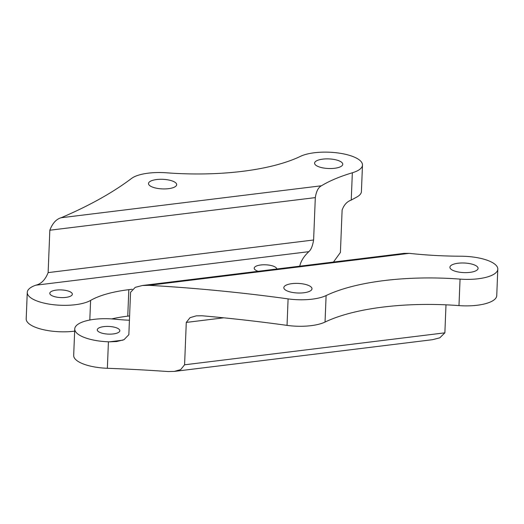 <?xml version="1.0" encoding="UTF-8"?>
<svg xmlns="http://www.w3.org/2000/svg" width="524" height="524" viewBox="0 0 524 524"><rect width="100%" height="100%" fill="white"/><g stroke="black" fill="none" stroke-linecap="round" stroke-linejoin="round"><path stroke-width="0.79" d="M258.155 271.294A11.279 3.838 -177.7 0 1 254.219 268.19A11.279 3.838 -177.7 0 1 260.742 264.987A11.279 3.838 -177.7 0 1 276.757 269.009M132.186 289.255L128.825 289.667A84.587 28.794 2.3 0 0 90.606 300.409A33.831 11.515 -177.7 0 1 75.312 304.713A33.831 11.515 -177.7 0 1 27.261 292.392A33.831 11.515 -177.7 0 1 35.154 285.429A620.285 211.133 -177.7 0 0 35.73 285.213C41.18 283.982 45.313 279.777 48.129 272.611L313.607 239.999C312.632 245.92 311.04 249.81 308.819 251.671A169.167 57.581 2.3 0 0 299.748 266.185M27.261 292.392L26.2 318.887A33.831 11.515 2.3 0 0 74.251 331.201A33.831 11.515 2.3 0 0 74.657 331.148M56.323 290.099A11.279 3.838 -177.7 0 1 72.338 294.206A11.279 3.838 -177.7 0 1 65.821 297.403A11.279 3.838 -177.7 0 1 49.8 293.296A11.279 3.838 -177.7 0 1 56.323 290.099M168.518 188.673A14.096 4.801 2.3 0 0 176.673 184.677A14.096 4.801 2.3 0 0 156.65 179.542A14.096 4.801 2.3 0 0 148.502 183.544A14.096 4.801 2.3 0 0 168.518 188.673M334.607 168.276A14.096 4.801 2.3 0 0 342.762 164.274A14.096 4.801 2.3 0 0 322.738 159.139A14.096 4.801 2.3 0 0 314.59 163.141A14.096 4.801 2.3 0 0 334.607 168.276M61.111 217.755L321.422 185.778C318.33 187.376 316.293 191.319 315.31 197.613L49.832 230.226C52.479 223.303 56.238 219.143 61.111 217.755A620.285 211.133 2.3 0 0 131.537 178.448A33.831 11.515 2.3 0 1 166.527 172.802A140.976 47.985 2.3 0 0 242.304 171.355A140.976 47.985 2.3 0 0 300.468 156.349A33.831 11.515 2.3 0 1 338.628 153.047A33.831 11.515 2.3 0 1 362.484 165.067L361.416 191.555A33.831 11.515 2.3 0 1 356.431 197.247L351.244 200.063C346.973 201.602 343.927 204.943 342.113 210.091L340.41 252.476L333.467 262.046M128.825 289.667L127.758 316.155L129.598 315.926M315.31 197.613L313.607 239.999M321.422 185.778A169.167 57.581 -177.7 0 1 352.344 172.776A33.831 11.515 2.3 0 0 362.484 165.067M49.832 230.226L48.129 272.611M127.758 316.155A84.587 28.794 2.3 0 0 111.697 318.913M129.428 320.236A84.587 28.794 -177.7 0 1 115.025 319.195A33.831 11.515 2.3 0 0 94.307 319.319A33.831 11.515 2.3 0 0 74.742 328.921A33.831 11.515 2.3 0 0 108.422 341.799L107.355 368.287A33.831 11.515 -177.7 0 1 73.681 355.41L74.742 328.921M103.804 326.622A11.279 3.838 2.3 0 0 97.281 329.825A11.279 3.838 2.3 0 0 113.302 333.932A11.279 3.838 2.3 0 0 119.819 330.729A11.279 3.838 2.3 0 0 103.804 326.622M303.841 292.772A14.096 4.801 -177.7 0 1 283.818 287.643A14.096 4.801 -177.7 0 1 291.966 283.641A14.096 4.801 -177.7 0 1 311.99 288.77A14.096 4.801 -177.7 0 1 303.841 292.772M469.93 272.369A14.096 4.801 -177.7 0 1 449.906 267.24A14.096 4.801 -177.7 0 1 458.061 263.238A14.096 4.801 -177.7 0 1 478.078 268.373A14.096 4.801 -177.7 0 1 469.93 272.369M460.052 279.109A140.976 47.985 -177.7 0 0 384.269 280.563A140.976 47.985 -177.7 0 0 326.105 295.562L325.044 322.057A140.976 47.985 -177.7 0 1 383.208 307.051A140.976 47.985 -177.7 0 1 458.985 305.603A33.831 11.515 -177.7 0 0 496.739 295.654L497.8 269.166A33.831 11.515 -177.7 0 1 460.052 279.109L458.985 305.603M444.869 332.832L184.579 364.802L180.688 369.616L174.296 371.411L432.451 339.703L439.793 337.836L444.869 332.832L445.996 304.824M122.826 340.174L109.326 341.831L116.649 341.543L123.972 339.729L128.845 334.698L130.548 292.32L135.231 287.349L142.305 285.528L148.947 285.325L409.257 253.347A169.167 57.581 2.3 0 0 460.812 256.216A33.831 11.515 -177.7 0 1 497.8 269.166M409.257 253.347L404.24 253.354L142.305 285.528M325.044 322.057A33.831 11.515 -177.7 0 1 287.034 325.378A620.285 211.133 -177.7 0 0 201.976 315.762L196.297 315.848L190.048 317.655L186.282 322.417L223.748 317.819M326.105 295.562A33.831 11.515 -177.7 0 1 288.102 298.89L287.034 325.378M174.296 371.411L168.197 371.549A620.285 211.133 -177.7 0 0 107.355 368.287M109.326 341.831A620.285 211.133 2.3 0 0 108.422 341.799M148.947 285.325A620.285 211.133 -177.7 0 1 288.102 298.89M184.579 364.802L186.282 322.417M89.814 320.02L90.606 300.409M352.344 172.776L351.244 200.063M308.819 251.671L35.73 285.213"/></g></svg>
